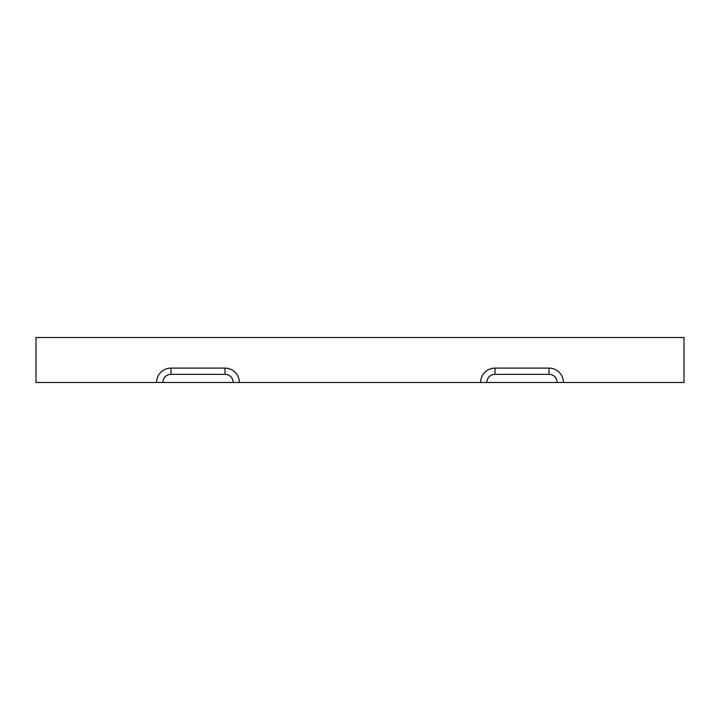 <?xml version="1.0" encoding="UTF-8"?>
<svg xmlns="http://www.w3.org/2000/svg" width="720" height="720" viewBox="0 0 720 720"><rect width="100%" height="100%" fill="white"/><g stroke="black" fill="none" stroke-linecap="round" stroke-linejoin="round"><path stroke-width="1.08" d="M557.163 382.5A8.163 8.163 0 0 0 549 374.337L495 374.337A8.163 8.163 0 0 0 486.837 382.5L684 382.5L684 337.5L36 337.5L36 382.5L486.837 382.5M563.4 382.5A14.4 14.4 0 0 0 549 368.1L495 368.1A14.4 14.4 0 0 0 480.6 382.5M156.6 382.5A14.4 14.4 0 0 1 171 368.1L225 368.1A14.4 14.4 0 0 1 239.4 382.5M233.163 382.5A8.163 8.163 0 0 0 225 374.337L171 374.337A8.163 8.163 0 0 0 162.837 382.5M495 368.1L495 374.337M549 368.1L549 374.337M225 368.1L225 374.337M171 368.1L171 374.337"/></g></svg>
